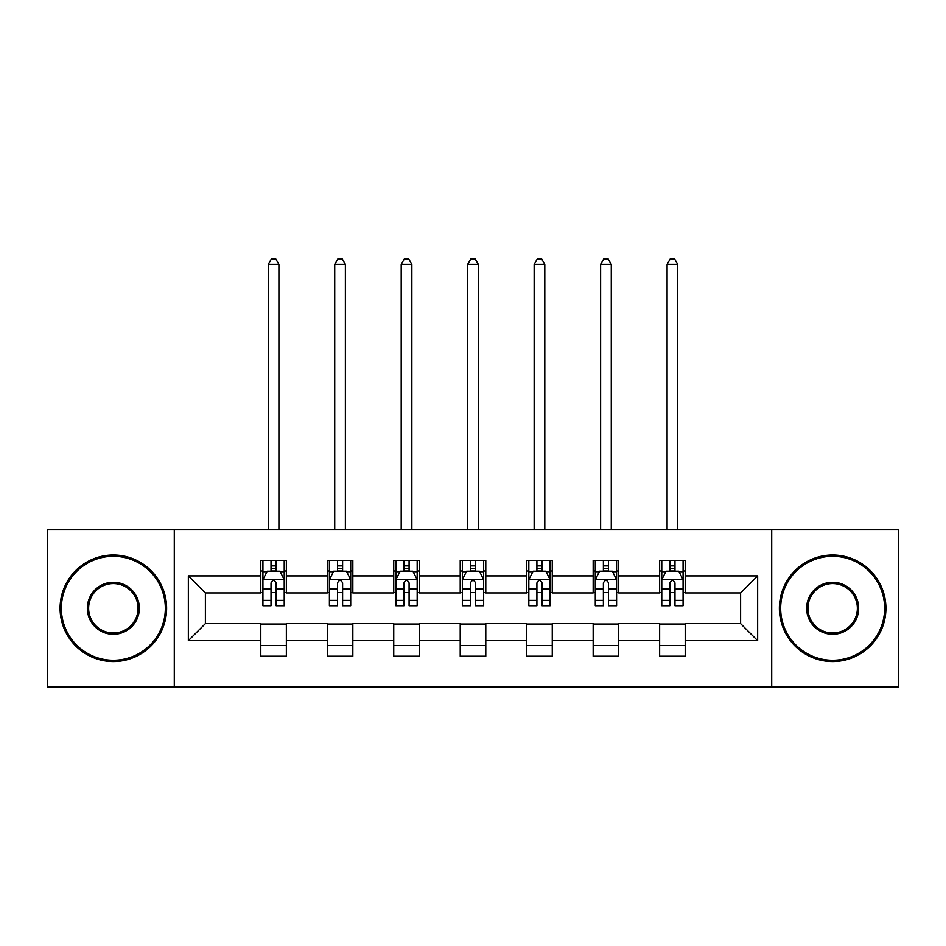<?xml version="1.0" encoding="UTF-8"?>
<svg xmlns="http://www.w3.org/2000/svg" width="946" height="946" viewBox="0 0 946 946"><rect width="100%" height="100%" fill="white"/><g stroke="black" fill="none" stroke-linecap="round" stroke-linejoin="round"><path stroke-width="1.42" d="M771.711 687.127L898.7 687.127L898.7 529.464L771.711 529.464L771.711 687.127L174.289 687.127L174.289 529.464L47.3 529.464L47.3 687.127L174.289 687.127M771.711 529.464L174.289 529.464M685.211 575.913L685.211 560.351L659.646 560.351L659.646 575.913L618.731 575.913L618.731 560.351L593.166 560.351L593.166 575.913L552.263 575.913L552.263 560.351L526.697 560.351L526.697 575.913L485.783 575.913L485.783 560.351L460.217 560.351L460.217 575.913L419.303 575.913L419.303 560.351L393.737 560.351L393.737 575.913L352.834 575.913L352.834 560.351L327.269 560.351L327.269 575.913L286.354 575.913L286.354 560.351L260.789 560.351L260.789 575.913L188.349 575.913L188.349 640.678L205.388 623.639L260.789 623.639L260.789 656.228L286.354 656.228L286.354 623.639L327.269 623.639L327.269 656.228L352.834 656.228L352.834 623.639L393.737 623.639L393.737 656.228L419.303 656.228L419.303 623.639L460.217 623.639L460.217 656.228L485.783 656.228L485.783 623.639L526.697 623.639L526.697 656.228L552.263 656.228L552.263 623.639L593.166 623.639L593.166 656.228L618.731 656.228L618.731 623.639L659.646 623.639L659.646 656.228L685.211 656.228L685.211 623.639L740.612 623.639L740.612 592.953L685.211 592.953L685.211 575.913L757.651 575.913L757.651 640.678L685.211 640.678M659.646 640.678L618.731 640.678M593.166 640.678L552.263 640.678M526.697 640.678L485.783 640.678M460.217 640.678L419.303 640.678M393.737 640.678L352.834 640.678M327.269 640.678L286.354 640.678M260.789 640.678L188.349 640.678M659.646 575.913L659.646 592.953L618.731 592.953L618.731 575.913M593.166 575.913L593.166 592.953L552.263 592.953L552.263 575.913M526.697 575.913L526.697 592.953L485.783 592.953L485.783 575.913M460.217 575.913L460.217 592.953L419.303 592.953L419.303 575.913M393.737 575.913L393.737 592.953L352.834 592.953L352.834 575.913M327.269 575.913L327.269 592.953L286.354 592.953L286.354 575.913M260.789 575.913L260.789 592.953L205.388 592.953L188.349 575.913M205.388 592.953L205.388 623.639M757.651 640.678L740.612 623.639M740.612 592.953L757.651 575.913M260.789 571.006L262.917 571.006M271.017 571.006L276.126 571.006M284.226 571.006L286.354 571.006M260.789 592.527L262.917 592.527M271.017 592.527L276.126 592.527M284.226 592.527L286.354 592.527M260.789 624.064L286.354 624.064M260.789 645.586L286.354 645.586M327.269 624.064L352.834 624.064M327.269 645.586L352.834 645.586M327.269 571.006L329.397 571.006M337.497 571.006L342.606 571.006M350.706 571.006L352.834 571.006M327.269 592.527L329.397 592.527M337.497 592.527L342.606 592.527M350.706 592.527L352.834 592.527M393.737 624.064L419.303 624.064M393.737 645.586L419.303 645.586M393.737 571.006L395.866 571.006M403.966 571.006L409.086 571.006M417.174 571.006L419.303 571.006M393.737 592.527L395.866 592.527M403.966 592.527L409.086 592.527M417.174 592.527L419.303 592.527M460.217 624.064L485.783 624.064M460.217 645.586L485.783 645.586M460.217 571.006L462.346 571.006M470.446 571.006L475.554 571.006M483.654 571.006L485.783 571.006M460.217 592.527L462.346 592.527M470.446 592.527L475.554 592.527M483.654 592.527L485.783 592.527M526.697 624.064L552.263 624.064M526.697 645.586L552.263 645.586M526.697 571.006L528.826 571.006M536.914 571.006L542.034 571.006M550.134 571.006L552.263 571.006M526.697 592.527L528.826 592.527M536.914 592.527L542.034 592.527M550.134 592.527L552.263 592.527M593.166 624.064L618.731 624.064M593.166 645.586L618.731 645.586M593.166 571.006L595.294 571.006M603.394 571.006L608.503 571.006M616.603 571.006L618.731 571.006M593.166 592.527L595.294 592.527M603.394 592.527L608.503 592.527M616.603 592.527L618.731 592.527M659.646 624.064L685.211 624.064M659.646 645.586L685.211 645.586M659.646 571.006L661.774 571.006M669.874 571.006L674.983 571.006M683.083 571.006L685.211 571.006M659.646 592.527L661.774 592.527M669.874 592.527L674.983 592.527M683.083 592.527L685.211 592.527M276.126 565.897L271.017 565.897M284.226 600.391L276.126 600.391L276.126 605.736L284.226 605.736L284.226 579.744L279.969 571.218L267.186 571.218L262.917 579.744L262.917 605.736L271.017 605.736L271.017 600.391L262.917 600.391M262.917 579.744L262.917 560.351M284.226 579.744L284.226 560.351M271.017 571.218L271.017 560.351M276.126 560.351L276.126 571.218M276.126 600.391L276.126 582.937C274.423 579.662 272.72 579.662 271.017 582.937L271.017 600.391M278.904 529.464L278.904 264.407L268.25 264.407L268.25 529.464M268.25 264.407L271.443 258.873L275.7 258.873L278.904 264.407M113.354 556.307A51.983 51.983 0 0 0 61.36 608.29A51.983 51.983 0 0 0 113.354 660.284A51.983 51.983 0 0 0 165.337 608.29A51.983 51.983 0 0 0 113.354 556.307M113.354 661.561A53.272 53.272 0 0 1 60.083 608.29A53.272 53.272 0 0 1 113.354 555.03A53.272 53.272 0 0 1 166.614 608.29A53.272 53.272 0 0 1 113.354 661.561M113.354 582.298A25.991 25.991 0 0 1 139.346 608.29A25.991 25.991 0 0 1 113.354 634.293A25.991 25.991 0 0 1 87.351 608.29A25.991 25.991 0 0 1 113.354 582.298M113.354 633.016A24.714 24.714 0 0 0 138.069 608.29A24.714 24.714 0 0 0 113.354 583.576A24.714 24.714 0 0 0 88.628 608.29A24.714 24.714 0 0 0 113.354 633.016M832.646 556.307A51.983 51.983 0 0 0 780.663 608.29A51.983 51.983 0 0 0 832.646 660.284A51.983 51.983 0 0 0 884.64 608.29A51.983 51.983 0 0 0 832.646 556.307M832.646 661.561A53.272 53.272 0 0 1 779.386 608.29A53.272 53.272 0 0 1 832.646 555.03A53.272 53.272 0 0 1 885.917 608.29A53.272 53.272 0 0 1 832.646 661.561M832.646 582.298A25.991 25.991 0 0 1 858.649 608.29A25.991 25.991 0 0 1 832.646 634.293A25.991 25.991 0 0 1 806.654 608.29A25.991 25.991 0 0 1 832.646 582.298M832.646 633.016A24.714 24.714 0 0 0 857.372 608.29A24.714 24.714 0 0 0 832.646 583.576A24.714 24.714 0 0 0 807.931 608.29A24.714 24.714 0 0 0 832.646 633.016M342.606 565.897L337.497 565.897M350.706 600.391L342.606 600.391L342.606 605.736L350.706 605.736L350.706 579.744L346.437 571.218L333.654 571.218L329.397 579.744L329.397 605.736L337.497 605.736L337.497 600.391L329.397 600.391M329.397 579.744L329.397 560.351M350.706 579.744L350.706 560.351M337.497 571.218L337.497 560.351M342.606 560.351L342.606 571.218M342.606 600.391L342.606 582.937C340.903 579.662 339.2 579.662 337.497 582.937L337.497 600.391M345.373 529.464L345.373 264.407L334.718 264.407L334.718 529.464M334.718 264.407L337.923 258.873L342.18 258.873L345.373 264.407M409.086 565.897L403.966 565.897M417.174 600.391L409.086 600.391L409.086 605.736L417.174 605.736L417.174 579.744L412.917 571.218L400.134 571.218L395.866 579.744L395.866 605.736L403.966 605.736L403.966 600.391L395.866 600.391M395.866 579.744L395.866 560.351M417.174 579.744L417.174 560.351M403.966 571.218L403.966 560.351M409.086 560.351L409.086 571.218M409.086 600.391L409.086 582.937C407.383 579.662 405.68 579.662 403.966 582.937L403.966 600.391M411.853 529.464L411.853 264.407L401.199 264.407L401.199 529.464M401.199 264.407L404.391 258.873L408.66 258.873L411.853 264.407M475.554 565.897L470.446 565.897M483.654 600.391L475.554 600.391L475.554 605.736L483.654 605.736L483.654 579.744L479.397 571.218L466.603 571.218L462.346 579.744L462.346 605.736L470.446 605.736L470.446 600.391L462.346 600.391M462.346 579.744L462.346 560.351M483.654 579.744L483.654 560.351M470.446 571.218L470.446 560.351M475.554 560.351L475.554 571.218M475.554 600.391L475.554 582.937C473.851 579.662 472.149 579.662 470.446 582.937L470.446 600.391M478.321 529.464L478.321 264.407L467.679 264.407L467.679 529.464M467.679 264.407L470.872 258.873L475.129 258.873L478.321 264.407M542.034 565.897L536.914 565.897M550.134 600.391L542.034 600.391L542.034 605.736L550.134 605.736L550.134 579.744L545.866 571.218L533.083 571.218L528.826 579.744L528.826 605.736L536.914 605.736L536.914 600.391L528.826 600.391M528.826 579.744L528.826 560.351M550.134 579.744L550.134 560.351M536.914 571.218L536.914 560.351M542.034 560.351L542.034 571.218M542.034 600.391L542.034 582.937C540.332 579.662 538.629 579.662 536.914 582.937L536.914 600.391M544.801 529.464L544.801 264.407L534.147 264.407L534.147 529.464M534.147 264.407L537.34 258.873L541.609 258.873L544.801 264.407M608.503 565.897L603.394 565.897M616.603 600.391L608.503 600.391L608.503 605.736L616.603 605.736L616.603 579.744L612.346 571.218L599.563 571.218L595.294 579.744L595.294 605.736L603.394 605.736L603.394 600.391L595.294 600.391M595.294 579.744L595.294 560.351M616.603 579.744L616.603 560.351M603.394 571.218L603.394 560.351M608.503 560.351L608.503 571.218M608.503 600.391L608.503 582.937C606.812 579.662 605.097 579.662 603.394 582.937L603.394 600.391M611.282 529.464L611.282 264.407L600.627 264.407L600.627 529.464M600.627 264.407L603.82 258.873L608.077 258.873L611.282 264.407M674.983 565.897L669.874 565.897M683.083 600.391L674.983 600.391L674.983 605.736L683.083 605.736L683.083 579.744L678.814 571.218L666.031 571.218L661.774 579.744L661.774 605.736L669.874 605.736L669.874 600.391L661.774 600.391M661.774 579.744L661.774 560.351M683.083 579.744L683.083 560.351M669.874 571.218L669.874 560.351M674.983 560.351L674.983 571.218M674.983 600.391L674.983 582.937C673.28 579.662 671.577 579.662 669.874 582.937L669.874 600.391M677.75 529.464L677.75 264.407L667.096 264.407L667.096 529.464M667.096 264.407L670.3 258.873L674.557 258.873L677.75 264.407M284.119 579.531L263.023 579.531M262.917 571.739L266.926 571.739M280.217 571.739L284.226 571.739M271.017 588.968L262.917 588.968M284.226 588.968L276.126 588.968M276.126 568.605L271.017 568.605M350.599 579.531L329.504 579.531M329.397 571.739L333.406 571.739M346.697 571.739L350.706 571.739M337.497 588.968L329.397 588.968M350.706 588.968L342.606 588.968M342.606 568.605L337.497 568.605M417.068 579.531L395.972 579.531M395.866 571.739L399.874 571.739M413.177 571.739L417.174 571.739M403.966 588.968L395.866 588.968M417.174 588.968L409.086 588.968M409.086 568.605L403.966 568.605M483.548 579.531L462.452 579.531M462.346 571.739L466.354 571.739M479.646 571.739L483.654 571.739M470.446 588.968L462.346 588.968M483.654 588.968L475.554 588.968M475.554 568.605L470.446 568.605M550.028 579.531L528.932 579.531M528.826 571.739L532.823 571.739M546.126 571.739L550.134 571.739M536.914 588.968L528.826 588.968M550.134 588.968L542.034 588.968M542.034 568.605L536.914 568.605M616.496 579.531L595.401 579.531M595.294 571.739L599.303 571.739M612.594 571.739L616.603 571.739M603.394 588.968L595.294 588.968M616.603 588.968L608.503 588.968M608.503 568.605L603.394 568.605M682.977 579.531L661.881 579.531M661.774 571.739L665.783 571.739M679.074 571.739L683.083 571.739M669.874 588.968L661.774 588.968M683.083 588.968L674.983 588.968M674.983 568.605L669.874 568.605"/></g></svg>
